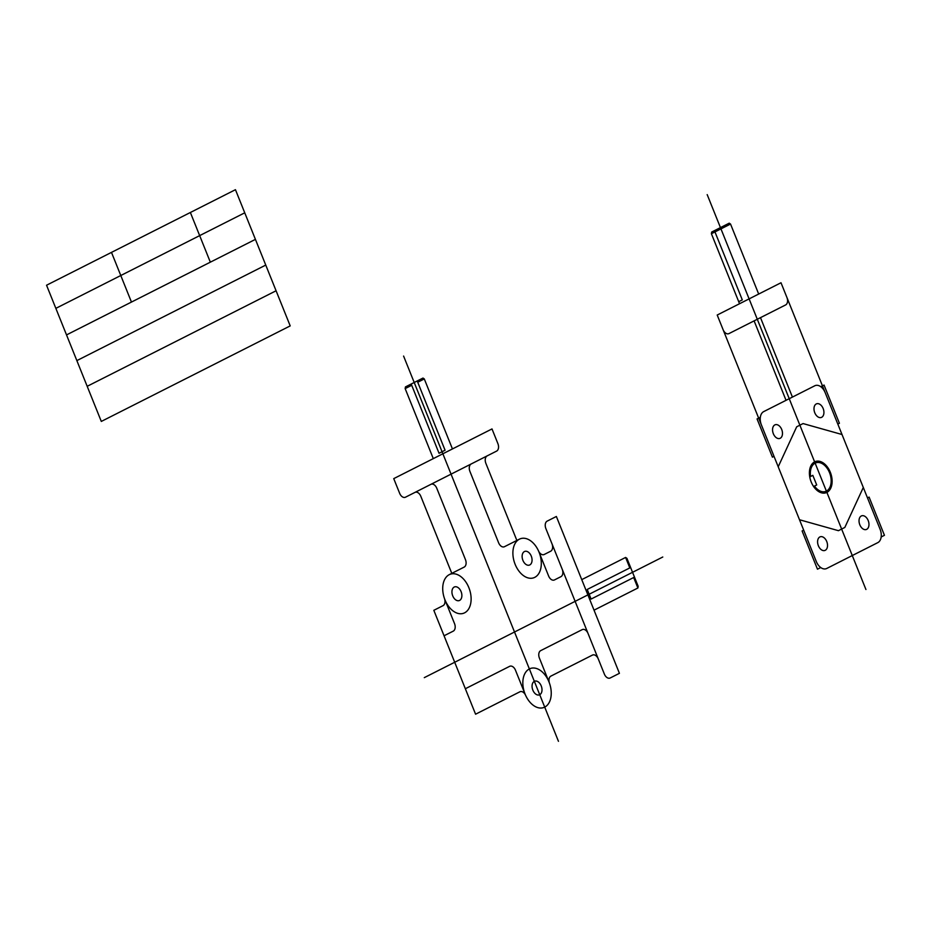<?xml version="1.0" encoding="UTF-8"?>
<svg xmlns="http://www.w3.org/2000/svg" width="931" height="931" viewBox="0 0 931 931"><rect width="100%" height="100%" fill="white"/><g stroke="black" fill="none" stroke-linecap="round" stroke-linejoin="round"><path stroke-width="0.7" stroke-dasharray="4.66 3.49" d=""/><path stroke-width="1.4" d="M588.066 633.534L604.359 674.067A6.168 3.98 71.7 0 0 610.224 677.966L619.418 673.322L556.366 516.484L547.172 521.127A6.168 3.98 71.7 0 0 545.892 528.633L588.066 633.534A6.168 3.98 71.7 0 0 582.201 629.635L540.702 650.629A6.168 3.98 71.7 0 0 539.421 658.136L548.999 681.969M444.052 635.78L453.246 631.137A6.168 3.98 71.7 0 0 454.526 623.619L444.948 599.785A20.633 13.325 71.7 0 1 444.471 598.517A6.168 3.98 71.7 0 1 443.04 605.65L433.823 610.317L475.578 714.205L519.894 691.791A6.168 3.98 71.7 0 1 525.608 695.317A20.633 13.325 71.7 0 0 544.716 707.118A20.633 13.325 71.7 0 0 549.476 683.238A6.168 3.98 71.7 0 1 550.896 676.104L592.43 655.098A6.168 3.98 71.7 0 1 598.296 658.997M532.846 690.139A7.215 4.655 71.7 0 0 541.458 692.745A7.215 4.655 71.7 0 0 536.803 681.178A7.215 4.655 71.7 0 0 532.846 690.139M522.908 560.357A7.215 4.655 71.7 0 0 531.508 562.976A7.215 4.655 71.7 0 0 526.853 551.396A7.215 4.655 71.7 0 0 522.908 560.357M452.722 595.852A7.215 4.655 71.7 0 0 461.322 598.47A7.215 4.655 71.7 0 0 456.679 586.891A7.215 4.655 71.7 0 0 452.722 595.852M465.337 688.742L509.629 666.34A6.168 3.98 71.7 0 1 515.495 670.239L525.072 694.072A20.633 13.325 71.7 0 0 549.662 701.532A20.633 13.325 71.7 0 0 536.372 668.458A20.633 13.325 71.7 0 0 525.072 694.072M562.184 569.167A6.168 3.98 71.7 0 1 560.904 576.685L554.492 579.92A6.168 3.98 71.7 0 1 548.627 576.033L539.049 552.199M551.955 543.704A6.168 3.98 71.7 0 1 550.675 551.222L544.228 554.48A6.168 3.98 71.7 0 1 538.525 550.954M471.214 463.952L496.607 451.104A6.168 3.98 71.7 0 0 497.887 443.598L491.999 428.935L393.743 478.627L399.643 493.29A6.168 3.98 71.7 0 0 405.509 497.189L471.214 463.952A6.168 3.98 71.7 0 0 469.934 471.458L498.62 542.808A6.168 3.98 71.7 0 0 504.486 546.695L519.417 539.154M452.443 448.94L424.292 378.929L422.977 378.056L405.439 386.924L405.16 388.611L433.299 458.622M594.025 610.177L637.886 587.996L638.177 586.309L626.924 558.321L625.597 557.448L581.747 579.629M449.231 574.648L464.162 567.095A6.168 3.98 71.7 0 0 465.442 559.578L436.767 488.24A6.168 3.98 71.7 0 0 430.902 484.341M517.042 540.876L485.889 463.394A6.168 3.98 71.7 0 1 487.169 455.887M451.966 573.787L420.812 496.304A6.168 3.98 71.7 0 0 414.947 492.406M662.779 557.017L424.292 677.64M558.46 741.309L403.589 356.073M417.216 380.965L445.065 450.22L439.036 453.269L411.199 384.014M424.292 378.929L417.74 382.245M411.711 385.294L405.16 388.611M634.477 577.115L591.092 599.064L587.228 589.451L630.613 567.503M637.886 587.996L633.674 577.523M629.81 567.91L625.597 557.448M515.122 564.291A20.633 13.325 71.7 0 0 539.724 571.762A20.633 13.325 71.7 0 0 526.422 538.688A20.633 13.325 71.7 0 0 515.122 564.291M444.948 599.785A20.633 13.325 71.7 0 0 469.538 607.256A20.633 13.325 71.7 0 0 456.237 574.183A20.633 13.325 71.7 0 0 444.948 599.785M865.935 589.509L707.188 194.614M816.289 561.498L717.207 315.027L781.004 282.756L880.086 529.227A11.009 7.099 71.7 0 1 877.805 542.633L826.763 568.457A11.009 7.099 71.7 0 1 816.289 561.498M761.43 425.025A11.009 7.099 71.7 0 1 763.711 411.607L814.753 385.795A11.009 7.099 71.7 0 1 825.227 392.754M881.18 536.966L884.45 535.302L869.088 497.096L867.494 497.899M837.819 424.082L839.413 423.279L824.051 385.062L820.781 386.714M774.022 456.353L772.427 457.156L757.066 418.938L760.336 417.286M820.735 567.526L817.465 569.19L802.103 530.973L803.697 530.17M859.813 524.77A7.215 4.655 71.7 0 0 868.414 527.388A7.215 4.655 71.7 0 0 863.759 515.809A7.215 4.655 71.7 0 0 859.813 524.77M818.372 545.741A7.215 4.655 71.7 0 0 826.972 548.347A7.215 4.655 71.7 0 0 822.317 536.78A7.215 4.655 71.7 0 0 818.372 545.741M773.335 433.706A7.215 4.655 71.7 0 0 781.935 436.313A7.215 4.655 71.7 0 0 777.28 424.745A7.215 4.655 71.7 0 0 773.335 433.706M814.776 412.747A7.215 4.655 71.7 0 0 823.376 415.354A7.215 4.655 71.7 0 0 818.733 403.786A7.215 4.655 71.7 0 0 814.776 412.747M786.904 297.431A6.168 3.98 71.7 0 1 785.624 304.937L728.973 333.589A6.168 3.98 71.7 0 1 723.108 329.69M758.684 294.056L730.532 224.045L729.217 223.172L711.68 232.04L711.4 233.728L739.54 303.739M730.532 224.045L711.4 233.728M714.449 230.632L742.298 299.887L738.725 301.702M811.192 481.967A16.514 10.66 71.7 0 0 830.859 487.937A16.514 10.66 71.7 0 0 820.223 461.473A16.514 10.66 71.7 0 0 811.192 481.967M814.462 486.098A15.117 9.764 71.7 0 0 830.51 485.691A15.117 9.764 71.7 0 0 821.479 463.254A15.117 9.764 71.7 0 0 810.587 476.486M786.043 400.318L754.11 320.881M792.421 397.095L760.487 317.646M863.305 487.472L844.824 527.446L838.447 530.682L799.496 519.742M842.008 434.509L803.069 423.57L796.692 426.794L778.211 466.78M290.204 325.897L101.304 421.429L46.55 285.223L235.45 189.691L290.204 325.897M276.076 290.775L87.188 386.307M265.754 265.079L76.854 360.611M255.42 239.372L66.52 334.916M244.748 212.815L55.848 308.359M210.336 262.17L190.366 212.489M131.457 302.075L111.487 252.382M809.737 476.916L812.821 475.345L816.696 484.97L813.601 486.529"/></g></svg>
